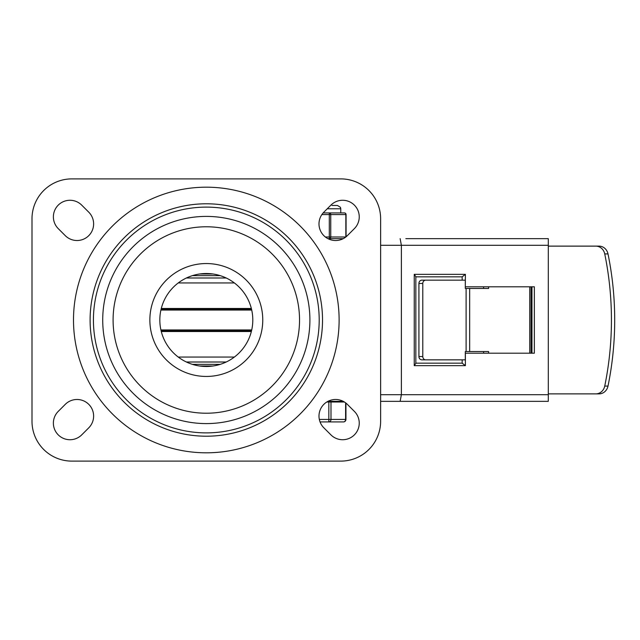 <?xml version="1.0" encoding="UTF-8"?>
<svg xmlns="http://www.w3.org/2000/svg" width="640" height="640" viewBox="0 0 640 640"><rect width="100%" height="100%" fill="white"/><g stroke="black" fill="none" stroke-linecap="round" stroke-linejoin="round"><path stroke-width="0.96" d="M330.904 434.864A16.6 16.6 0 0 0 354.384 434.864A16.6 16.6 0 0 0 354.384 411.392L347.336 404.344A16.6 16.6 0 0 0 323.856 404.344A16.6 16.6 0 0 0 323.856 427.824L330.904 434.864M354.384 228.608A16.6 16.6 0 0 0 354.384 205.136A16.6 16.6 0 0 0 330.904 205.136L323.856 212.176A16.6 16.6 0 0 0 323.856 235.656A16.6 16.6 0 0 0 347.336 235.656L354.384 228.608M58.24 411.392A16.6 16.6 0 0 0 58.24 434.864A16.6 16.6 0 0 0 81.72 434.864L88.76 427.824A16.6 16.6 0 0 0 88.76 404.344A16.6 16.6 0 0 0 65.288 404.344L58.24 411.392M81.72 205.136A16.6 16.6 0 0 0 58.24 205.136A16.6 16.6 0 0 0 58.24 228.608L65.288 235.656A16.6 16.6 0 0 0 88.76 235.656A16.6 16.6 0 0 0 88.76 212.176L81.72 205.136M32 218.736A39.84 39.84 0 0 1 71.84 178.888L340.776 178.888A39.84 39.84 0 0 1 380.624 218.736L380.624 421.264A39.84 39.84 0 0 1 340.776 461.112L71.84 461.112A39.84 39.84 0 0 1 32 421.264L32 218.736M319.2 320A112.888 112.888 0 0 1 149.864 417.76A112.888 112.888 0 0 1 149.864 222.24A112.888 112.888 0 0 1 319.2 320M159.832 320A46.48 46.48 0 0 1 229.552 279.744A46.48 46.48 0 0 1 229.552 360.256A46.48 46.48 0 0 1 159.832 320A46.48 46.48 0 0 1 229.552 279.744A46.48 46.48 0 0 1 229.552 360.256A46.48 46.48 0 0 1 159.832 320M322.52 320A116.208 116.208 0 0 1 148.208 420.64A116.208 116.208 0 0 1 148.208 219.36A116.208 116.208 0 0 1 322.52 320M400.144 238.656L401.376 245.296L548.296 245.296L548.296 238.656L405.856 238.656M343.24 238.656L327.96 238.656M405.856 401.344L380.624 401.344L400.144 401.344L401.376 394.704L401.376 245.296L380.624 245.296M339.952 402.008L339.952 401.344L327.96 401.344L343.24 401.344M400.144 401.344L548.296 401.344L548.296 394.704L380.624 394.704M465.304 286.8L465.384 274.344L414.248 274.344L414.248 365.656L465.384 365.656L462.168 363.16L462.168 359.84M465.384 286.8L534.344 286.8L534.344 353.2L465.304 353.2M414.248 365.656L415.84 363.328L415.84 276.672L414.248 274.344M415.84 363.16L462.168 363.16M465.384 274.344L462.168 276.84L415.84 276.84M462.168 280.16L462.168 276.84M548.296 245.296L548.296 394.704M531.968 286.8L531.968 353.2M599.064 393.872A9.96 9.16 -90 0 0 608 386.08A303.424 279 -90 0 0 608 253.92A9.96 9.16 -90 0 0 599.064 246.128L595.8 246.128A9.96 9.16 90 0 1 604.736 253.92A303.424 279 90 0 1 604.736 386.08A9.96 9.16 90 0 1 595.8 393.872L599.064 393.872M418.92 283.48L422.784 283.48A3.32 2.936 -90 0 1 425.72 280.16L421.864 280.16A3.32 2.936 90 0 0 418.92 283.48L418.92 356.52A3.32 2.936 90 0 0 421.864 359.84L425.72 359.84A3.32 2.936 -90 0 1 422.784 356.52L418.92 356.52M483.616 351.544L483.616 353.2M483.616 288.456L483.616 286.8M529.744 286.8L529.744 353.2L529.744 286.8M548.296 393.872L595.8 393.872M595.8 246.128L548.296 246.128M488.608 286.8L488.608 288.456L466.104 288.456L466.104 351.544L465.304 351.544L465.304 359.84L425.72 359.84M466.104 351.544L488.608 351.544L488.608 353.2M425.72 280.16L465.304 280.16L465.304 288.456L466.104 288.456M422.784 283.48L422.784 356.52M531.072 353.2L531.072 286.8M178.256 282.944L234.368 282.944M178.256 357.056L234.368 357.056M201.072 273.816L211.552 273.816M199.616 274L213.008 274M192.384 275.648L220.232 275.648M161.096 309.208L251.528 309.208M161.096 330.792L251.528 330.792M192.384 364.352L220.232 364.352M201.072 366.184L211.552 366.184M199.616 366L213.008 366M344.4 402.008L326.8 402.008M320.064 421.928L343.448 421.928A2.488 2.488 0 0 0 345.944 419.44L345.608 419.44A2.488 2.16 90 0 1 343.448 421.928M320.256 422.432L320.912 421.928M328.832 402.008L328.832 421.928A2.488 2.16 -90 0 0 330.992 419.44L330.992 402.008M329.312 212.92L334.52 212.92L329.312 212.92L329.312 238.656A1.664 1.44 -90 0 0 330.752 236.992L330.752 214.584A1.664 1.44 -90 0 0 329.312 212.92L323.16 212.92M346.072 236.8L346.072 214.584A1.664 1.664 0 0 0 344.408 212.92A1.664 1.44 90 0 1 345.848 214.584L345.848 236.976M344.408 212.92L334.52 212.92M309.904 320A103.592 103.592 0 0 1 154.512 409.712A103.592 103.592 0 0 1 154.512 230.288A103.592 103.592 0 0 1 309.904 320M299.536 320A93.232 93.232 0 0 0 159.696 239.264A93.232 93.232 0 0 0 159.696 400.736A93.232 93.232 0 0 0 299.536 320M149.864 320A56.44 56.44 0 0 0 234.536 368.88A56.44 56.44 0 0 0 234.536 271.12A56.44 56.44 0 0 0 149.864 320M339.12 320A132.808 132.808 0 0 0 139.904 204.984A132.808 132.808 0 0 0 139.904 435.016A132.808 132.808 0 0 0 339.12 320M465.384 365.656L465.384 353.2M608 386.08L604.736 386.08M604.736 253.92L608 253.92M161.28 308.48L251.344 308.48M161.28 331.52L251.344 331.52M186.408 277.992L226.216 277.992M160.904 310.04L251.712 310.04M160.904 329.96L251.712 329.96M186.408 362.008L226.216 362.008M345.608 402.84L345.608 419.44L319.336 419.44M321.872 214.584L346.072 214.584M345.824 236.992L325.376 236.992M327.264 208.776L340.776 208.776L340.44 207.312L337.456 205.456L331.984 205.456M469.656 288.456L469.656 351.544M345.944 419.44L345.944 403.096M340.776 212.92L340.776 208.776"/></g></svg>
